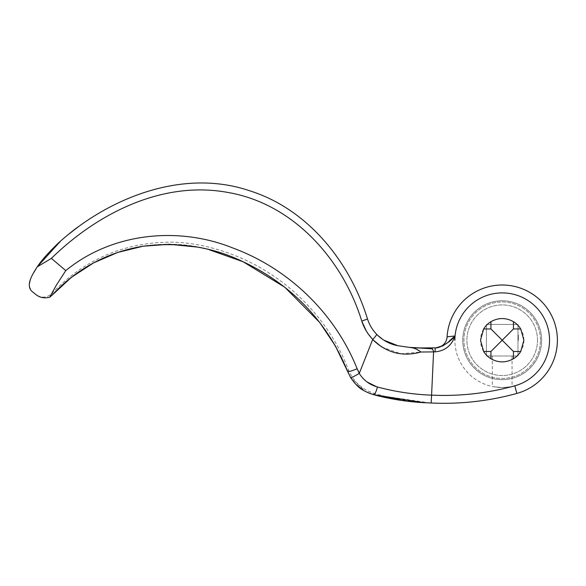 <?xml version="1.0" encoding="UTF-8"?>
<svg xmlns="http://www.w3.org/2000/svg" width="586" height="586" viewBox="0 0 586 586"><rect width="100%" height="100%" fill="white"/><g stroke="black" fill="none" stroke-linecap="round" stroke-linejoin="round"><path stroke-width="0.44" stroke-dasharray="2.93 2.2" d="M502.195 387.529C489.471 386.408 489.471 386.408 502.195 387.529C489.471 386.408 489.471 386.408 502.195 387.529C514.911 386.408 514.911 386.408 502.195 387.529C514.911 386.408 514.911 386.408 502.195 387.529M502.195 355.988L492.335 355.988L502.195 355.988M523.877 340.217A21.689 21.689 0 0 0 502.195 318.528A21.689 21.689 0 0 0 480.505 340.217A21.689 21.689 0 0 0 502.195 361.899A21.689 21.689 0 0 0 523.877 340.217M541.625 340.217A39.43 39.43 0 0 0 502.195 300.786A39.43 39.43 0 0 0 462.764 340.217A39.43 39.43 0 0 1 502.195 300.786A39.43 39.43 0 0 1 541.625 340.217A39.43 39.43 0 0 0 502.195 300.786A39.43 39.43 0 0 0 462.764 340.217A39.43 39.43 0 0 0 502.195 379.647A39.43 39.43 0 0 0 541.625 340.217A39.43 39.43 0 0 0 502.195 300.786A39.43 39.43 0 0 0 462.764 340.217A39.43 39.43 0 0 0 502.195 379.647A39.43 39.43 0 0 0 541.625 340.217A39.43 39.43 0 0 1 502.195 379.647A39.43 39.43 0 0 1 462.764 340.217A39.43 39.43 0 0 0 502.195 379.647A39.43 39.43 0 0 0 541.625 340.217M540.438 340.217A38.244 38.244 0 0 0 502.195 301.966A38.244 38.244 0 0 0 463.944 340.217A38.244 38.244 0 0 0 502.195 378.461A38.244 38.244 0 0 0 540.438 340.217A38.244 38.244 0 0 0 502.195 301.966A38.244 38.244 0 0 0 463.944 340.217A38.244 38.244 0 0 0 502.195 378.461A38.244 38.244 0 0 0 540.438 340.217M381.64 346.912L400.758 353.805L420.924 352.025L433.589 351.805A223.193 223.193 0 0 0 435.061 351.871C444.899 350.977 451.572 345.674 455.066 335.976A47.312 47.312 0 0 1 504.319 292.949A47.312 47.312 0 0 1 549.507 340.217A47.312 47.312 0 0 1 502.195 387.529A47.312 47.312 0 0 1 454.875 340.217A47.312 47.312 0 0 1 502.195 292.897A47.312 47.312 0 0 1 549.507 340.217A47.312 47.312 0 0 1 502.195 387.529A47.312 47.312 0 0 1 454.875 340.217M537.479 340.217A35.292 35.292 0 0 0 502.195 304.925A35.292 35.292 0 0 0 466.903 340.217A35.292 35.292 0 0 0 502.195 375.509A35.292 35.292 0 0 0 537.479 340.217A35.292 35.292 0 0 0 502.195 304.925A35.292 35.292 0 0 0 466.903 340.217A35.292 35.292 0 0 0 502.195 375.509A35.292 35.292 0 0 0 537.479 340.217M518.361 339.016L518.361 334.87L518.361 340.217L518.361 335.536L517.965 335.536L517.965 340.349L517.965 334.87L517.965 340.283L517.965 334.87L517.965 340.283L517.965 335.536L518.361 335.536L517.965 335.536L518.361 335.536L518.361 337.14L517.965 337.14L518.361 337.14L517.965 337.675L518.361 337.675L518.361 340.217L517.965 340.217L518.361 340.217L518.361 335.002L517.965 335.002L518.361 335.002L518.361 335.536L517.965 335.002L518.361 335.002L518.361 340.217L517.965 340.217L518.361 340.217L518.361 334.87L517.965 334.87L517.965 337.609L517.965 334.87L518.361 334.87L518.361 340.217L517.965 340.217L518.361 339.558L517.965 339.558L518.361 340.283L517.965 340.283L518.361 340.283L517.965 335.404L517.965 337.075L518.361 336.335L517.965 336.335L518.361 336.335L517.965 340.349L517.965 335.404L517.965 339.814L518.361 339.814L517.965 339.016M517.965 324.446L517.965 355.988L486.424 355.988L486.424 324.446L486.424 355.988L517.965 355.988L517.965 324.446L486.424 324.446L517.965 324.446M433.589 351.9L431.157 403.007A274.453 274.453 0 0 0 431.223 403.007L423.956 402.699M430.08 402.978L373.472 394.598C374.117 392.891 374.117 392.891 373.472 394.598C374.117 392.891 374.117 392.891 373.472 394.598C363.672 391.836 356.046 386.086 350.589 377.362L347.747 371.641C325.904 315.29 276.929 270.139 218.988 252.463C161.15 232.664 93.833 249.262 53.077 293.938C51.634 293.161 51.634 293.161 53.077 293.938C51.634 293.161 51.634 293.161 53.077 293.938C93.833 249.262 161.15 232.664 218.988 252.463C276.929 270.139 325.904 315.29 347.747 371.641C348.692 369.209 348.692 369.209 347.747 371.641C348.692 369.209 348.692 369.209 347.747 371.641L350.589 377.362L365.422 391.411M403.461 400.685L431.179 403.007M514.772 385.83L516.867 393.433A55.201 55.201 0 0 0 499.506 285.082A55.201 55.201 0 0 0 447.096 336.818L455.066 335.976A47.312 47.312 0 0 1 548.979 333.17A47.312 47.312 0 0 1 514.772 385.83A266.564 266.564 0 0 1 431.582 395.132L431.582 395.154C413.218 394.466 395.176 391.741 377.443 386.987L376.666 386.767M367.07 381.977L363.95 379.31M362.756 378.08L359.262 373.414M350.589 377.362L350.589 377.362C351.161 377.875 354.039 376.534 359.225 373.355L372.747 339.426C375.501 336.569 376.761 334.818 376.542 334.181L377.369 335.024M29.322 286.342L31.688 291.176L36.024 294.655C39.899 297.651 44.441 298.516 49.656 297.249L56.527 284.877L65.779 270.622L51.385 258.375C96.763 213.985 161.743 180.378 227.427 192.376C293.403 203.415 342.927 259.752 361.796 321.143L367.495 318.945C350.04 262.052 308.038 209.055 249.526 190.736C190.824 170.834 126.642 191.512 78.744 226.46M347.74 371.722A7.889 0.711 -21.5 0 1 347.747 371.641A7.889 0.711 -21.5 0 0 347.74 371.722A7.889 0.711 -21.5 0 0 357.138 368.755C335.229 313.752 289.14 268.915 233.389 248.2C178.327 225.852 111.743 232.832 65.779 270.622M366.243 330.885L372.718 339.397M383.735 340.114L383.002 339.631M367.862 392.598L373.472 394.598A7.889 1.67 -75.1 0 0 373.67 394.722A7.889 1.67 -75.1 0 1 373.472 394.598M52 295.285L49.656 297.249M377.443 386.987A7.889 1.67 -75.1 0 1 373.67 394.722M51.385 258.375L37.233 266.857M60.688 240.985L67.302 235.279M409.101 347.337L416.133 349.036M419.627 351.073L420.924 352.025M516.867 393.433A55.201 55.201 0 0 0 499.506 285.082A55.201 55.201 0 0 0 447.096 336.818A11.83 11.83 0 0 1 434.797 347.916M449.748 340.488L446.195 343.586M442.408 346.18L435.215 347.93A219.252 219.252 0 0 1 433.772 347.864A219.252 219.252 0 0 0 435.215 347.93L435.061 351.871M29.3 285.983L29.388 283.858M30.106 280.555L32.809 274.116M432.475 348.838L433.589 351.805M518.361 339.228L517.965 339.228M518.361 337.162L518.361 337.939L518.361 336.804L517.965 337.162M518.361 337.939L517.965 337.939L518.361 337.939M518.361 336.532L518.361 338.151L518.361 336.804L517.965 336.804L518.361 336.804L518.361 339.814L518.361 336.804L517.965 336.804L518.361 336.804L518.361 340.217L517.965 340.217L518.361 340.217L518.361 336.401L517.965 336.401L518.361 337.067L517.965 336.532M518.361 339.777L518.361 334.87L517.965 334.87L518.361 334.87L517.965 334.87L518.361 334.87L518.361 336.218L517.965 336.218L518.361 336.203L518.361 337.309L517.965 337.309L518.361 337.309L518.361 338.693L517.965 338.693L518.361 338.708L518.361 339.777L517.965 339.777M518.361 337.14L517.965 337.14M518.361 337.258L518.361 340.283L518.361 338.298L517.965 338.32L518.361 338.32L518.361 336.335L517.965 337.258M518.361 336.335L518.361 340.217L517.965 340.217L518.361 340.217L517.965 340.217L518.361 340.217L517.965 340.217L518.361 340.217L517.965 340.217L518.361 340.217L518.361 336.401L517.965 336.401L518.361 337.089L517.965 337.089L518.361 336.335L517.965 336.335L518.361 336.335L518.361 340.217L517.965 340.217L518.361 340.217L518.361 337.558L517.965 337.558L518.361 336.804L518.361 339.814L518.361 336.804L517.965 336.804L518.361 336.804L518.361 337.814L517.965 337.814L518.361 337.814L518.361 340.217L517.965 340.217L518.361 340.217L518.361 336.401L517.965 336.401L518.361 337.089L518.361 336.335L517.965 336.335M518.361 340.283L517.965 340.283M518.361 339.814L517.965 339.814L518.361 339.814L518.361 337.609L518.361 338.752L517.965 338.737L518.361 339.814L518.361 337.609L517.965 337.609L518.361 337.609L518.361 334.87L518.361 337.609L517.965 337.609L518.361 337.609L518.361 340.349L517.965 340.349L518.361 340.349L518.361 335.404L518.361 337.075L518.361 335.404L517.965 335.404L518.361 335.404L518.361 339.814L517.965 339.814M518.361 338.305L517.965 338.305M518.361 336.804L518.361 340.217L517.965 340.217L518.361 340.217L518.361 336.804L517.965 336.804M518.361 336.203L517.965 336.203L518.361 336.21M518.361 337.075L517.965 337.075M518.361 338.92L517.965 338.92M518.361 340.217L517.965 340.217L518.361 340.217L517.965 340.217L518.361 340.217L518.361 335.536L517.965 335.536L518.361 335.002L517.965 335.002L518.361 335.002L518.361 340.217M431.157 403.007A274.453 274.453 0 0 0 431.223 403.007C411.738 402.099 392.657 398.868 373.963 393.316C361.84 389.412 353.336 381.581 348.458 369.817C329.098 319.399 288.466 277.713 238.59 257.012C214.93 247.255 192.171 242.296 170.314 242.143C123.668 242.567 84.23 259.635 51.993 293.352C46.946 297.952 41.577 298.355 35.9 294.56M518.361 338.151L517.965 338.151L518.361 338.151M518.361 338.73L517.965 338.73M518.361 338.276L517.965 338.269M518.361 338.613L517.965 338.613M518.361 338.422L517.965 338.422L518.361 338.422M518.361 338.84L517.965 338.84L518.361 338.84M518.361 337.609L517.965 337.609M492.335 355.988L492.335 386.496M368.792 393.074L363.957 390.672M355.863 384.321L355.446 383.881M197.218 247.072L209.349 249.804M397.938 345.733L396.685 345.476M416.917 347.945L417.554 347.981M512.054 355.988L512.054 386.496"/><path stroke-width="0.88" d="M490.929 351.483L502.195 340.217L490.929 328.951L483.662 328.951L480.505 340.217L483.662 351.483L490.929 351.483L490.929 358.749A21.689 21.689 0 0 1 483.662 351.483M483.662 328.951A21.689 21.689 0 0 1 490.929 321.685C498.437 317.524 505.945 317.524 513.453 321.685A21.689 21.689 0 0 1 520.727 328.951L523.877 340.217L520.727 351.483A21.689 21.689 0 0 1 513.453 358.749C505.945 362.91 498.437 362.91 490.929 358.749M454.875 340.217A47.312 47.312 0 0 1 455.066 335.976C451.572 345.674 444.899 350.977 435.061 351.871A223.193 223.193 0 0 1 433.589 351.805L431.582 395.132A266.564 266.564 0 0 0 514.772 385.83A47.312 47.312 0 0 0 500.781 292.919A47.312 47.312 0 0 0 455.066 335.976L449.748 340.488M490.929 321.685L490.929 328.951M520.727 328.951L513.453 328.951L513.453 321.685M435.061 351.871L435.215 347.93A219.252 219.252 0 0 1 433.772 347.864L417.386 347.967L433.772 347.864A219.252 219.252 0 0 0 435.215 347.93L434.797 347.916L435.215 347.93C443.016 346.333 449.63 342.341 455.066 335.976L447.096 336.818A55.201 55.201 0 0 1 556.7 331.486A55.201 55.201 0 0 1 516.867 393.433A274.453 274.453 0 0 1 431.157 403.007L431.582 395.154C413.218 394.466 395.176 391.741 377.443 386.987C369.707 384.848 363.642 380.329 359.262 373.414L359.262 373.414M373.472 394.598L403.461 400.685M447.096 336.818A11.83 11.83 0 0 1 434.797 347.916A11.83 11.83 0 0 0 447.096 336.818A55.201 55.201 0 0 1 556.7 331.486A55.201 55.201 0 0 1 516.867 393.433A274.453 274.453 0 0 1 431.223 403.007L430.08 402.978M433.589 351.9L420.924 352.025C402.582 357.072 386.496 352.919 372.659 339.558L372.747 339.426C375.501 336.569 376.761 334.818 376.542 334.181C382.541 340.334 389.675 344.18 397.938 345.733L409.101 347.337L397.938 345.733L383.735 340.114M350.589 377.362C351.168 377.867 354.047 376.534 359.225 373.355L357.138 368.755L359.357 373.179L372.659 339.558M433.589 351.805C433.025 348.721 430.747 347.571 426.755 348.34L409.101 347.337L432.475 348.838M372.689 339.587L381.64 346.912M376.666 386.767L367.07 381.977M363.95 379.31L362.756 378.08M65.779 270.622L56.527 284.877L49.656 297.249C44.441 298.516 39.892 297.651 36.024 294.655L31.688 291.176C26.033 285.184 31.512 275.625 37.233 266.857L51.385 258.375L65.779 270.622C111.743 232.832 178.327 225.852 233.389 248.2C289.132 268.915 335.229 313.752 357.138 368.755A7.889 0.711 -21.5 0 1 347.74 371.722L350.596 377.487C358.178 388.445 362.302 390.642 373.67 394.722A7.889 1.67 -75.1 0 0 377.443 386.987M372.718 339.397C367.722 334.137 364.082 328.05 361.796 321.143L366.243 330.885M67.302 235.279L78.744 226.46C126.642 191.512 190.824 170.834 249.526 190.736C308.038 209.055 350.04 262.052 367.495 318.945C369.363 324.732 372.381 329.815 376.542 334.181C372.381 329.815 369.363 324.732 367.495 318.945L361.796 321.143C342.927 259.752 293.403 203.415 227.419 192.376C161.743 180.378 96.763 213.985 51.385 258.375M383.002 339.631L377.604 335.251M365.422 391.411L367.862 392.598M49.656 297.249L52 295.285C77.125 268.439 107.531 252.075 143.204 246.201C179.426 241.762 212.725 246.948 243.109 261.766C292.26 285.038 327.135 321.692 347.74 371.722L350.596 377.487L354.926 383.325M420.924 352.025C417.422 349.19 413.482 347.63 409.101 347.337L416.917 347.945M78.744 226.46C73.997 229.536 59.875 241.315 56.351 244.999C47.481 253.694 41.108 260.975 37.233 266.857L60.688 240.985M416.133 349.036L419.627 351.073M446.195 343.586L442.408 346.18M29.388 283.858L30.106 280.555M32.809 274.116L37.233 266.857M513.453 358.749L513.453 351.483L520.727 351.483M513.453 328.951L502.195 340.217L513.453 351.483M431.223 403.007A274.453 274.453 0 0 0 516.867 393.433A274.453 274.453 0 0 1 431.157 403.007M516.867 393.433L514.772 385.83M423.956 402.699L373.67 394.722C389.741 398.971 406.069 401.608 422.667 402.626L431.179 403.007M373.67 394.722L368.792 393.074M363.518 390.415L355.863 384.321M355.446 383.881L355.094 383.5M52 295.285L71.485 277.288L93.709 262.828L117.735 252.441L143.204 246.201L169.471 244.296L197.218 247.072M209.349 249.804L243.109 261.766L284.789 287.235L319.648 322.41L335.448 346.084L347.74 371.722M397.938 345.733L396.693 345.476M377.369 335.024L376.542 334.181L377.369 335.031M417.554 347.981L409.101 347.337"/></g></svg>
